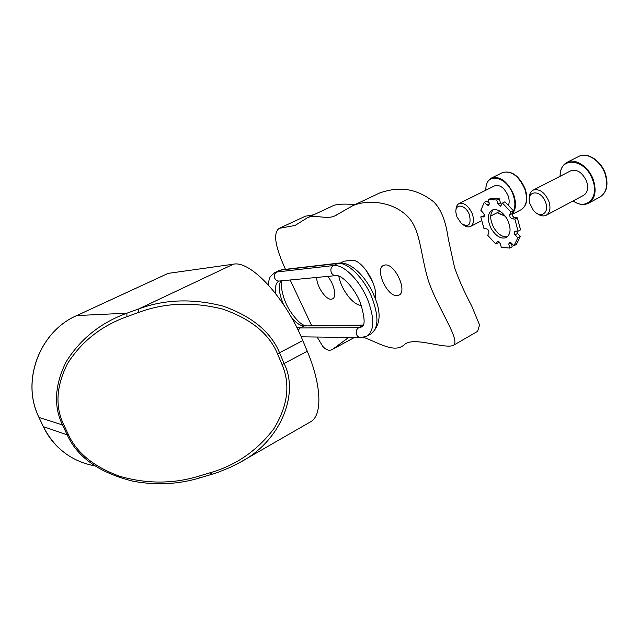 <?xml version="1.0" encoding="UTF-8"?>
<svg xmlns="http://www.w3.org/2000/svg" width="639" height="639" viewBox="0 0 639 639"><rect width="100%" height="100%" fill="white"/><g stroke="black" fill="none" stroke-linecap="round" stroke-linejoin="round"><path stroke-width="0.96" d="M138.799 312.367L138.783 308.885C164.838 299.252 192.994 298.349 223.259 306.177C252.197 316.497 270.976 332.072 279.602 352.888L284.163 363.663C299.547 394.127 280.249 441.469 240.384 462.189L230.511 467.261L218.242 472.237L211.932 474.282L210.175 472.748C236.015 465.28 257.221 450.631 273.796 428.817C287.806 405.909 290.553 384.494 282.055 364.565L277.494 353.79C269.155 333.67 250.76 318.733 222.3 308.98C192.507 301.648 164.67 302.774 138.799 312.367L126.905 316.672C101.274 325.906 81.488 341.546 67.534 363.591C56.2 386.164 54.946 406.54 63.764 424.711L68.397 434.608C76.712 452.835 93.781 466.726 119.613 476.263C146.73 483.971 172.969 483.979 198.346 476.295L200.119 477.812C178.553 484.33 156.275 485.472 133.303 481.255L133.271 481.255C99.564 472.932 77.527 457.452 67.159 434.824L62.534 424.935C53.412 406.156 54.635 385.093 66.192 361.73C80.442 338.926 100.682 322.743 126.913 313.19L138.783 308.885L233.403 264.195L168.161 273.38L76.776 315.562C39.81 331.393 20.752 381.1 39.043 417.523L43.348 426.644C54.411 448.346 71.576 461.43 94.844 465.879M233.403 264.195C250.336 260.225 285.13 297.095 302.806 340.587L277.494 353.79M282.055 364.565L307.263 351.258L302.806 340.587M307.263 351.258C321.96 385.972 322.399 416.093 310.29 421.964L240.384 462.189M240.312 462.229L236.007 464.569M126.905 316.672L126.913 313.19L76.72 315.57L168.097 273.396M501.663 204.592L500.449 202.763L497.965 204.033L500.625 206.173L502.462 203.09L504.954 201.812L513.381 210.678L510.888 211.972L502.462 203.09M491.215 228.666C487.022 219.816 487.325 213.618 492.126 210.071C497.31 208.434 502.302 211.421 507.11 219.025C511.288 227.883 511.024 234.074 506.312 237.588C501.04 239.282 496.008 236.31 491.215 228.666M507.55 236.734C502.478 237.381 497.845 234.265 493.651 227.396C489.841 219.68 489.738 213.761 493.316 209.656M497.965 204.033L496.743 199.975L488.332 199.624L489.29 203.625L488.771 205.59L487.11 205.039L484.322 202.259L480.84 210.295L483.483 213.306C484.562 214.864 484.681 216.038 483.819 216.829L480.76 216.917L483.963 228.506L486.742 228.898C488.316 229.593 489.003 230.839 488.803 232.612L487.749 235.328L495.776 244.01L497.493 241.207L500.129 243.339L501.319 247.253L509.746 248.092L508.812 244.162L509.307 242.301L511.08 242.884L513.932 245.759L517.814 237.924L514.571 234.114L514.714 231.23L518.069 231.174L514.85 219.105L511.863 218.73L510.058 217.244L509.722 214.864L510.888 211.972M511.863 218.73L514.347 217.428L512.534 215.95L512.198 213.578L509.722 214.864M515.05 234.793L517.51 233.475L516.576 231.15M495.776 244.01L498.188 242.724L498.875 241.486M484.402 215.662L480.76 216.917M489.258 203.482L486.782 201.013L484.322 202.259M496.743 199.975L499.227 198.713L490.8 198.378L488.332 199.624M499.227 198.713L500.449 202.763M513.381 210.678L512.198 213.578M514.347 217.428L517.334 217.803L514.85 219.105M517.334 217.803L520.537 229.856L518.069 231.174M517.51 233.475L520.274 236.606L517.814 237.924M520.274 236.606L516.376 244.441L513.932 245.759M511.312 243.116L512.174 246.774L509.746 248.092M469.417 214.832C465.823 204.536 454.768 202.843 455.903 212.531L456.909 216.877L461.334 223.498C468.722 227.716 471.414 224.824 469.417 214.832M455.998 209.975C456.062 206.732 457.093 204.584 459.106 203.545C464.146 202.379 468.539 205.806 472.285 213.817C474.346 220.128 473.739 224.345 470.472 226.478C468.475 227.372 466.19 226.901 463.626 225.088M494.586 185.845L494.77 185.749C499.97 184.487 504.387 187.778 508.037 195.63C509.299 199.176 509.491 202.283 508.612 204.935M545.594 202.363C541.049 188.928 525.745 190.318 529.819 203.458L533.245 210.095C540.067 219.113 549.915 213.258 545.594 202.363M529.292 199.128C529.06 194.663 530.354 191.652 533.19 190.095C539.412 188.489 544.636 192.203 548.845 201.229C550.962 208.058 550.067 212.739 546.169 215.279C543.31 216.565 540.155 215.878 536.704 213.218M570.643 170.877L570.883 170.757C577.273 169.031 582.52 172.586 586.61 181.412C588.623 188.122 587.608 192.77 583.567 195.366L546.353 215.175M377.202 194.16L380.045 192.826C393.792 188.265 412.043 185.142 433.178 201.413C443.075 210.582 446.445 226.334 448.282 238.73L454.585 267.693C459.209 280.537 464.904 293.269 471.678 305.873L479.569 325.003L477.629 331.314L452.995 345.571C461.749 341.442 437.955 308.949 428.457 280.92C419.887 253.132 420.949 227.819 405.877 214.8C390.261 200.758 366.323 199.847 352.848 205.638L335.068 215.774C327.44 219.88 315.235 214.305 307.718 217.564L295.034 225.471L279.299 228.323C272.885 232.66 274.954 246.334 285.489 269.338M317.136 337.065L322.663 346.218C326.209 350.3 329.62 351.282 332.887 349.158L348.638 337.44M363.615 337.312C378.815 342.919 394.279 353.399 404.056 344.948C412.818 335.906 442.444 348.846 452.995 345.571M397.131 295.593L398.88 295.138C407.97 291.664 394.814 263.076 384.982 265.017L383.56 265.409C374.486 268.883 387.122 296.895 397.131 295.593M316.728 277.446C316.433 285.992 325.706 299.947 331.25 299.212L332.464 298.908C337.049 297.223 334.205 283.7 327.631 276.399M373.312 283.436L366.011 270.001M279.299 228.323L305.386 216.198L313.669 214.784M307.718 217.564L334.301 205.167C340.395 203.897 347.177 203.769 354.653 204.784M375.301 298.693C378.727 285.449 361.362 258.012 351.17 260.361L344.006 261.215L340.571 262.988M338.806 276.088C341.082 289.523 353.247 305.482 361.339 305.378M290.17 279.986L311.584 325.491M63.764 424.711L62.534 424.935L38.971 417.427C20.736 381.044 39.714 331.441 76.72 315.57L76.664 315.61M68.397 434.608L67.159 434.824L43.348 426.644L39.003 417.507M198.346 476.295L210.175 472.748M296.584 327.04L300.178 327.951L358.759 327.679L361.882 326.904M363.096 325.475L358.759 327.679C356.386 329.309 355.667 331.617 356.586 334.62C357.544 336.697 359.046 337.688 361.083 337.592L366.85 336.154C374.302 330.93 374.694 319.077 368.024 300.586C360.252 280.657 343.367 263.867 333.502 265.552L337.688 263.468L280.721 270.105L278.46 270.792M298.141 330.219L300.178 327.951L303.98 325.962L363.168 325.315M274.642 272.653L281.607 269.794L338.638 263.124C351.162 261.223 366.93 277.598 374.51 296.616C381.627 313.246 380.437 325.682 370.939 333.925C378.448 328.67 378.879 316.816 372.249 298.357C364.502 278.476 347.6 261.742 337.688 263.468L339.477 263.036M283.652 304.731L282.925 303.062C278.923 292.981 278.229 285.585 280.848 280.872M278.955 281.072C275.864 282.757 274.826 287.015 275.84 293.852M335.547 275.641L279.491 281.008C277.366 281.272 275.792 280.345 274.754 278.245C273.891 275.489 274.586 273.412 276.839 271.99L333.502 265.552C331.074 267.11 330.331 269.426 331.266 272.486C332.384 274.826 334.093 275.848 336.378 275.561C341.593 274.97 354.429 287.47 360.284 302.622M363.295 325.027L303.98 325.962C300.242 325.81 296.081 322.991 291.496 317.503M268.196 284.738L269.179 279.371C268.923 278.013 270.856 275.713 274.986 272.486L282.342 269.706M281.727 280.793C280.425 280.353 280.801 296.456 289.93 310.738C300.09 325.73 304.995 325.483 305.29 325.547L306.121 325.547M301.193 336.833L360.156 337.584M484.146 216.541L483.435 216.909M489.346 203.905L487.11 205.039M508.812 244.162L511.12 242.924M497.11 241.582L497.997 241.111M485.84 190.206C485.768 184.096 487.677 180.03 491.559 178.009C500.201 175.925 507.558 181.42 513.644 194.512C516.52 203.17 516 209.68 512.087 214.041M512.566 212.683C515.465 208.226 515.633 202.236 513.077 194.719C506.392 175.11 484.674 172.115 485.944 190.15M512.079 214.424L520.993 209.776C526.688 206.109 527.926 199.144 524.723 188.864C518.684 175.861 511.312 170.421 502.597 172.562L502.27 172.73M497.294 212.651L505.169 216.046M560.052 176.316C560.139 169.447 562.536 164.758 567.24 162.258C575.419 157.849 589.03 166.915 593.423 180.07C596.738 191.221 595.061 198.953 588.383 203.266C583.703 205.47 578.591 204.704 573.031 200.973M573.175 200.902C586.227 210.726 599.462 197.731 592.768 180.302C585.628 158.232 559.157 155.788 560.195 176.244M588.687 203.106L599.869 197.076C606.611 192.738 608.344 185.022 605.085 173.936C600.764 160.852 587.137 151.922 578.878 156.363L578.463 156.579M200.119 477.812L211.852 474.306M58.317 447.508C52.086 441.517 47.086 434.552 43.308 426.628M360.372 302.83C364.861 317.479 365.308 325.539 361.714 326.992L361.914 326.888M367.161 335.986L370.939 333.925M491.559 178.009L502.597 172.562C511.599 170.293 519.084 175.653 525.066 188.625C528.285 198.905 526.927 205.95 520.993 209.776M459.106 203.545L494.77 185.749M470.631 226.398L481.415 220.838M490.704 216.054L500.065 211.229M497.19 212.707L505.361 216.302M567.24 162.258L578.878 156.363C587.433 151.786 601.099 160.653 605.405 173.696C608.679 184.791 606.834 192.587 599.869 197.076M533.19 190.095L570.883 170.757M354.333 337.512L332.887 349.158M336.937 214.896L335.068 215.774M380.037 192.826L352.848 205.638"/></g></svg>
